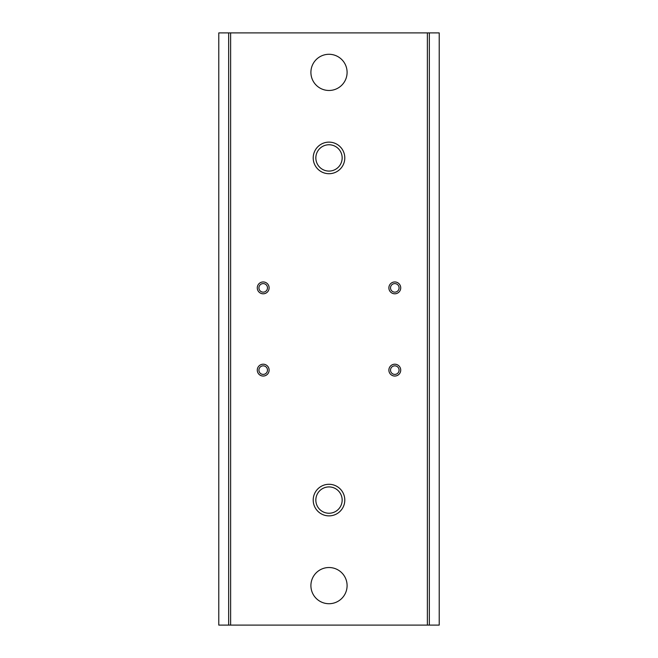<?xml version="1.0" encoding="UTF-8"?>
<svg xmlns="http://www.w3.org/2000/svg" width="658" height="658" viewBox="0 0 658 658"><rect width="100%" height="100%" fill="white"/><g stroke="black" fill="none" stroke-linecap="round" stroke-linejoin="round"><path stroke-width="0.99" d="M263.2 293.797A5.922 5.922 0 0 1 257.278 287.875A5.922 5.922 0 0 1 263.2 281.953A5.922 5.922 0 0 1 269.122 287.875A5.922 5.922 0 0 1 263.2 293.797M394.8 293.797A5.922 5.922 0 0 1 388.878 287.875A5.922 5.922 0 0 1 394.8 281.953A5.922 5.922 0 0 1 400.722 287.875A5.922 5.922 0 0 1 394.8 293.797M263.2 376.047A5.922 5.922 0 0 1 257.278 370.125A5.922 5.922 0 0 1 263.2 364.203A5.922 5.922 0 0 1 269.122 370.125A5.922 5.922 0 0 1 263.2 376.047M394.8 376.047A5.922 5.922 0 0 1 388.878 370.125A5.922 5.922 0 0 1 394.8 364.203A5.922 5.922 0 0 1 400.722 370.125A5.922 5.922 0 0 1 394.8 376.047M329 54.285A18.095 18.095 0 0 0 310.905 72.38A18.095 18.095 0 0 0 329 90.475A18.095 18.095 0 0 0 347.095 72.38A18.095 18.095 0 0 0 329 54.285M329 486.92A13.16 13.16 0 0 0 315.84 500.08A13.16 13.16 0 0 0 329 513.24A13.16 13.16 0 0 0 342.16 500.08A13.16 13.16 0 0 0 329 486.92M329 567.525A18.095 18.095 0 0 0 310.905 585.62A18.095 18.095 0 0 0 329 603.715A18.095 18.095 0 0 0 347.095 585.62A18.095 18.095 0 0 0 329 567.525M329 144.76A13.16 13.16 0 0 0 315.84 157.92A13.16 13.16 0 0 0 329 171.08A13.16 13.16 0 0 0 342.16 157.92A13.16 13.16 0 0 0 329 144.76M427.371 625.1L429.345 625.1L429.345 32.9L427.371 32.9L427.371 625.1L230.629 625.1L230.629 32.9L218.785 32.9L218.785 625.1L230.629 625.1M427.371 32.9L230.629 32.9M228.655 625.1L228.655 32.9M429.345 625.1L439.215 625.1L439.215 32.9L429.345 32.9M344.792 500.08A15.792 15.792 0 0 1 329 515.872A15.792 15.792 0 0 1 313.208 500.08A15.792 15.792 0 0 1 329 484.288A15.792 15.792 0 0 1 344.792 500.08M344.792 157.92A15.792 15.792 0 0 1 329 173.712A15.792 15.792 0 0 1 313.208 157.92A15.792 15.792 0 0 1 329 142.128A15.792 15.792 0 0 1 344.792 157.92M261.234 291.675A4.277 4.277 0 0 0 267 289.841A4.277 4.277 0 0 0 265.166 284.075A4.277 4.277 0 0 0 259.4 285.909A4.277 4.277 0 0 0 261.234 291.675M259.408 372.107A4.277 4.277 0 0 0 265.182 373.917A4.277 4.277 0 0 0 266.992 368.143A4.277 4.277 0 0 0 261.218 366.333A4.277 4.277 0 0 0 259.408 372.107M390.539 287.497A4.277 4.277 0 0 0 394.422 292.136A4.277 4.277 0 0 0 399.061 288.253A4.277 4.277 0 0 0 395.178 283.614A4.277 4.277 0 0 0 390.539 287.497M391.337 367.616A4.277 4.277 0 0 0 392.291 373.588A4.277 4.277 0 0 0 398.263 372.634A4.277 4.277 0 0 0 397.309 366.662A4.277 4.277 0 0 0 391.337 367.616"/></g></svg>
